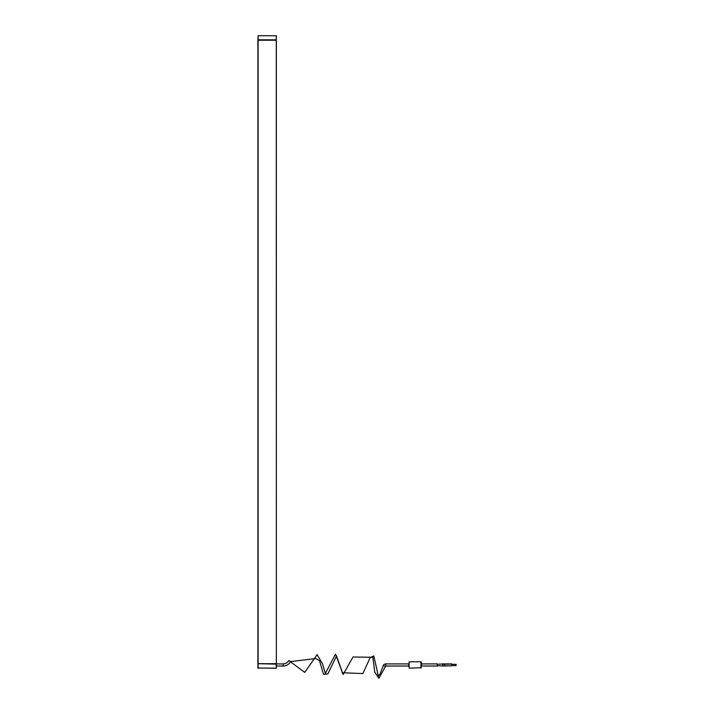 <?xml version="1.0" encoding="UTF-8"?>
<svg xmlns="http://www.w3.org/2000/svg" width="714" height="714" viewBox="0 0 714 714"><rect width="100%" height="100%" fill="white"/><g stroke="black" fill="none" stroke-linecap="round" stroke-linejoin="round"><path stroke-width="1.07" d="M385.703 666.028L385.703 663.913L408.694 663.913L408.694 666.028L385.703 666.028L378.884 678.3L374.752 672.053L372.833 657.282L352.993 657.005L343.157 674.507L336.517 656.032L327.878 673.846L323.558 674.364L319.479 660.611L315.686 658.558L290.625 661.566A8.452 8.452 0 0 1 283.172 666.028L276.354 666.028L276.273 668.233L257.906 668.018L276.354 668.143L276.354 40.225L257.906 40.225L276.354 40.225L276.354 35.78L258.111 35.7L258.111 663.699L276.354 663.699L276.273 35.7M276.354 39.806L257.906 39.806L257.906 663.699L276.273 663.699L276.354 668.143M257.906 39.806L258.111 35.7M258.111 668.233L258.111 663.699L276.273 664.127L276.273 668.233M257.906 668.018L257.906 664.127M421.385 663.913L421.385 666.028L437.477 666.028L437.477 663.913L421.385 663.913L421.385 662.217L421.385 666.028M437.048 664.341L442.662 663.94M451.864 664.127L444.751 664.127L444.751 665.823L451.864 665.823L451.864 663.913L442.76 663.913M437.048 665.609L442.894 666.028L442.555 664.127M442.662 666.001L451.864 665.823M451.864 665.609L456.094 665.609L456.094 664.341L451.864 664.341M421.385 667.724L409.113 668.143L409.113 661.798L420.965 661.798L420.965 668.143M409.113 668.143L409.113 661.798M385.703 663.913A2.544 2.544 0 0 0 383.275 665.671L380.035 673.998L378.358 676.247L373.806 655.943L370.191 657.558L362.864 673.57L342.47 672.749L335.491 654.176L325.37 673.445L322.505 663.779L317.078 654.64L304.798 672.383L288.759 660.566A6.337 6.337 0 0 1 283.172 663.913L276.354 663.913M442.894 666.028L442.814 664.127L444.59 664.127L444.67 666.028M437.477 663.913L437.477 666.028M385.292 666.332L383.275 665.671M290.625 661.566L288.759 660.566M283.172 666.028L283.172 663.913M372.833 657.282L372.529 656.693L372.833 657.282L372.529 656.693L372.833 657.282L372.529 656.693L372.833 657.282L372.529 656.693L372.833 657.282L372.529 656.693L372.833 657.282L372.529 656.693L372.833 657.282L372.529 656.693L372.833 657.282L372.529 656.693L372.833 657.282L372.529 656.693L372.119 657.219M342.068 672.695L342.211 673.177L342.47 672.749M336.517 656.032L336.392 655.586"/></g></svg>
